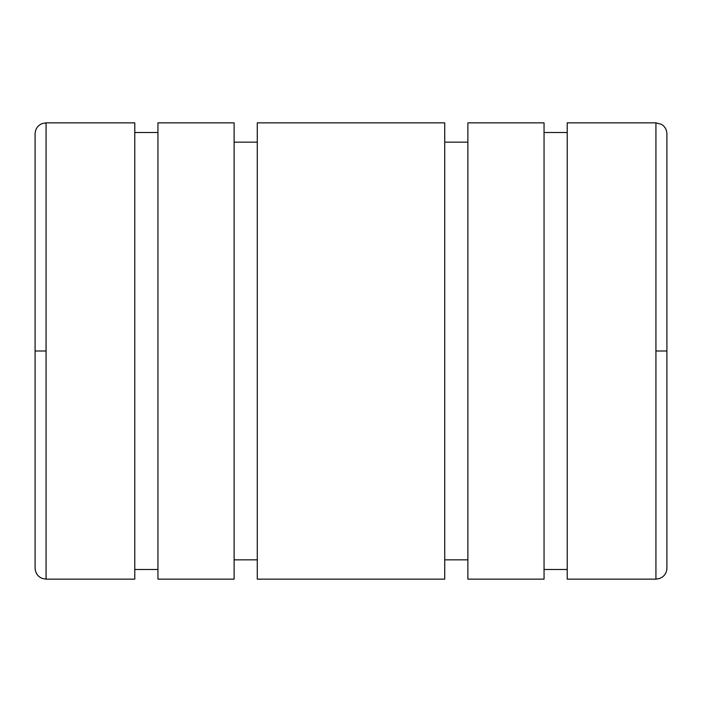 <?xml version="1.0" encoding="UTF-8"?>
<svg xmlns="http://www.w3.org/2000/svg" width="702" height="702" viewBox="0 0 702 702"><rect width="100%" height="100%" fill="white"/><g stroke="black" fill="none" stroke-linecap="round" stroke-linejoin="round"><path stroke-width="1.05" d="M35.1 351L35.1 133.819L35.1 351L46.069 351L46.069 122.85L134.784 122.85L134.784 579.15L46.069 579.15L134.784 579.15L134.784 122.85L46.069 122.85L46.069 579.15L46.069 351L35.1 351L35.1 568.181C35.337 573.069 37.706 576.491 42.19 578.439L46.069 579.15M134.784 132.502L157.95 132.502L134.784 132.502M157.95 569.497L134.784 569.497L157.95 569.497M157.95 122.85L234.117 122.85L234.117 579.15L157.95 579.15L234.117 579.15L234.117 122.85L157.95 122.85L157.95 579.15L157.95 122.85M234.117 142.155L257.283 142.155L234.117 142.155M257.283 559.845L234.117 559.845L257.283 559.845M257.283 122.85L444.717 122.85L444.717 579.15L257.283 579.15L444.717 579.15L444.717 122.85L257.283 122.85L257.283 579.15L257.283 122.85M444.717 142.155L467.883 142.155L444.717 142.155M467.883 559.845L444.717 559.845L467.883 559.845M467.883 122.85L544.05 122.85L544.05 579.15L467.883 579.15L544.05 579.15L544.05 122.85L467.883 122.85L467.883 579.15L467.883 122.85M544.05 132.502L567.216 132.502L544.05 132.502M567.216 569.497L544.05 569.497L567.216 569.497M567.216 122.85L655.931 122.85L655.931 351L666.9 351L666.9 133.819L666.9 351L655.931 351L655.931 579.15L567.216 579.15L655.931 579.15L655.931 122.85L567.216 122.85L567.216 579.15L567.216 122.85M655.931 579.15L659.643 578.501L662.451 577C665.329 574.771 666.812 571.823 666.9 568.181L666.9 351M46.069 122.85L42.19 123.561C37.706 125.509 35.337 128.931 35.1 133.819M655.931 122.85L661.442 124.333C664.943 126.527 666.768 129.686 666.9 133.819"/></g></svg>
